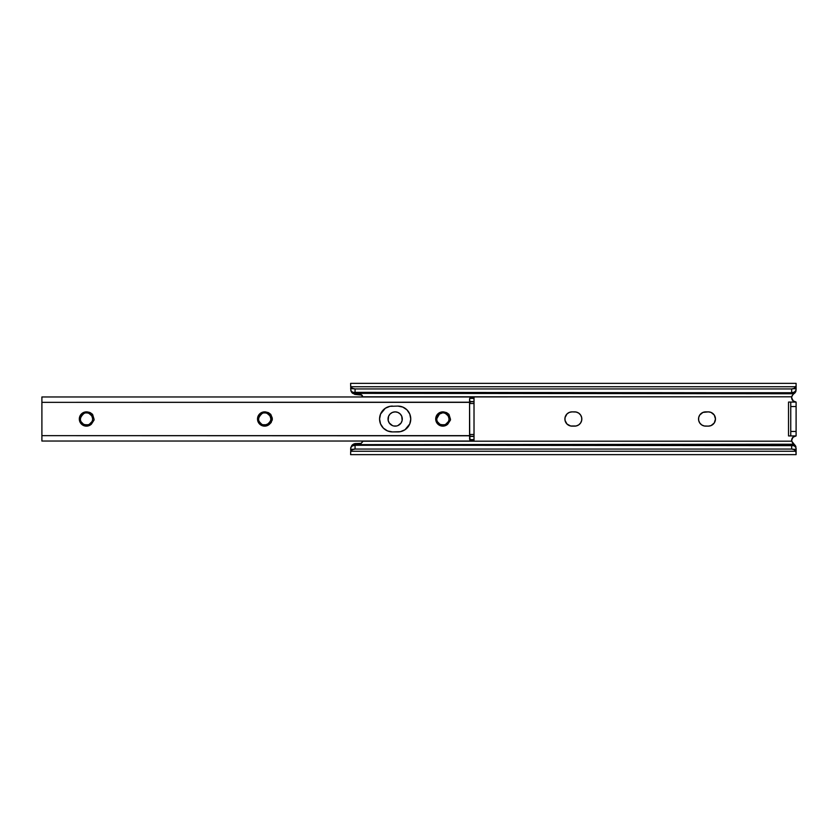 <?xml version="1.0" encoding="UTF-8"?>
<svg xmlns="http://www.w3.org/2000/svg" width="838" height="838" viewBox="0 0 838 838"><rect width="100%" height="100%" fill="white"/><g stroke="black" fill="none" stroke-linecap="round" stroke-linejoin="round"><path stroke-width="1.26" d="M402.156 420.383A7.123 7.123 0 0 0 402.292 419.01A7.123 7.123 0 0 1 395.169 426.123A7.123 7.123 0 0 1 388.036 419A7.123 7.123 0 0 0 396.552 425.987L393.776 425.987M396.563 425.987A7.123 7.123 0 0 0 402.156 420.404L401.748 416.276L400.208 413.962L397.893 412.411L399.129 413.071M577.424 425.589L576.083 425.987L578.66 424.929L580.619 422.96L581.687 420.393L581.687 417.607A7.123 7.123 0 0 0 574.7 411.877A7.123 7.123 0 0 1 581.823 419A7.123 7.123 0 0 0 581.687 417.628M709.734 425.987L708.34 426.123L711.064 425.589L714.269 422.96L715.463 419A7.123 7.123 0 0 0 708.34 411.877A7.123 7.123 0 0 1 715.463 419L714.269 415.04L711.064 412.411L708.34 411.877L702.935 412.411L699.74 415.04L698.672 417.607L698.672 420.393L699.74 422.96L701.71 424.929L700.631 424.038M796.1 389.041L795.629 391.901L793.879 393.755M796.1 383.364L796.1 389.68L796.1 383.364L350.619 383.364L350.829 390.518L352.442 392.111L355.071 392.729L355.071 388.947L352.442 388.34L350.829 386.737L795.89 386.737L796.1 385.847L794.277 388.34L791.648 388.947L355.071 388.947L791.648 388.947L791.648 392.729L355.071 392.729L791.648 392.729L794.277 392.111L795.89 390.518A4.452 3.153 0 0 1 791.648 392.729L791.648 388.947A4.452 3.153 180 0 0 795.89 386.737L350.829 386.737L350.619 385.847L350.829 386.737A4.452 3.153 180 0 0 355.071 388.947L355.071 392.729A4.452 3.153 0 0 1 350.829 390.518L350.619 383.364M795.691 446.245L796.1 448.959M350.619 454.636L350.829 447.482A4.452 3.153 180 0 1 355.071 445.271L355.071 449.053A4.452 3.153 0 0 0 350.829 451.263L350.619 452.153L350.829 451.263L795.89 451.263A4.452 3.153 0 0 0 791.648 449.053L355.071 449.053L791.648 449.053L791.648 445.271L355.071 445.271L791.648 445.271A4.452 3.153 180 0 1 795.89 447.482L794.277 445.889L791.648 445.271L791.648 449.053L794.277 449.66L796.1 452.153L796.1 448.32L796.1 454.636L795.89 451.263L350.829 451.263L352.442 449.66L355.071 449.053L355.071 445.271L352.442 445.889L350.829 447.482L350.619 454.636L796.1 454.636M793.596 393.933L792.046 395.766L791.648 397.778L793.377 401.14L796.1 402.072L796.1 435.928L792.978 437.206L791.648 440.369A4.452 4.452 0 0 0 791.721 441.197L362.644 441.197L791.721 441.197L793.586 444.056M362.477 395.871L361.283 394.677L362.644 396.961L791.721 396.803A4.452 4.452 0 0 0 791.648 397.621L792.989 400.805L796.1 402.072A4.452 4.452 0 0 1 791.721 396.803L362.644 396.803L361.272 394.667L354.757 394.363L351.782 392.488L352.693 393.378M388.172 417.607L388.581 416.276L388.172 420.393L389.241 422.96L392.435 425.589M397.893 412.411L395.169 411.877L392.435 412.411L393.891 411.992M397.893 425.589L401.025 423.064M566.1 415.04L566.98 413.962L565.032 417.607L565.032 420.393L566.98 424.038L570.636 425.987L576.083 425.987A7.123 7.123 0 0 0 581.687 420.404M570.636 412.013L572.019 411.877L569.295 412.411L566.98 413.962M350.892 390.833L351.782 392.488M361.995 395.148L354.924 394.394L352.054 392.802L795.032 392.802L796.027 390.152L794.455 393.357L352.662 393.357L793.869 393.755L795.629 391.901L794.916 392.928M795.995 390.843L795.681 391.786M360.424 394.499L354.924 394.394L351.677 392.352L795.032 392.802L793.041 394.373L791.721 396.803M795.629 446.099L791.721 441.197A4.452 4.452 0 0 1 796.1 435.928L794.204 436.347L792.14 438.347L791.648 440.222L792.476 442.967M796.1 435.928L790.758 435.928L796.1 435.928L796.1 402.072L788.527 402.072L788.527 435.928L788.527 402.072L790.58 402.072M401.098 422.96L402.156 420.393M392.435 412.411L390.131 413.962L388.581 416.276A7.123 7.123 0 0 1 396.552 412.013M581.687 417.607L580.619 415.04L578.66 413.071L576.083 412.013L572.019 411.877A7.123 7.123 0 0 0 564.896 418.979A7.123 7.123 0 0 0 572.019 426.123A7.123 7.123 0 0 1 564.896 419A7.123 7.123 0 0 1 572.019 411.877L574.7 411.877M701.71 424.929L704.276 425.987L708.34 426.123A7.123 7.123 0 0 0 714.919 421.734M793.879 444.245L352.662 444.643L354.684 443.658L361.283 443.323L362.644 441.197L362.477 442.129M793.869 444.245L795.367 445.648L352.054 445.198L352.662 444.643L794.455 444.643L795.032 445.198L352.054 445.198L350.713 447.848L352.662 444.643L355.961 443.501L353.563 444.077M361.272 443.333L354.746 443.637M350.661 448.152L351.771 445.523L353.594 444.056M352.557 444.727L352.033 445.229M795.932 446.884L795.723 446.298M795.943 435.928L792.978 437.206L791.795 439.227L792.203 438.211M795.712 391.713L795.932 391.126M791.837 398.898L792.989 400.805L795.943 402.072M790.58 435.928L788.527 435.928L790.758 435.928L790.758 431.476L796.1 431.476L790.758 431.476L790.758 435.928M796.1 406.524L790.758 406.524L790.758 431.476L790.758 406.524L796.1 406.524M790.758 402.072L790.758 406.524L790.758 402.072L796.1 402.072M792.978 437.206L793.869 436.525M795.482 435.97L794.759 436.137M792.214 399.789L793.879 401.475M792.266 399.883L792.989 400.805M705.669 411.877A7.123 7.123 0 0 0 698.536 419A7.123 7.123 0 0 0 705.669 426.123A7.123 7.123 0 0 1 698.536 419A7.123 7.123 0 0 1 705.669 411.877L708.34 411.877M715.463 419A7.123 7.123 0 0 1 708.34 426.123L705.669 426.123M581.687 420.372A7.123 7.123 0 0 0 581.823 419.01A7.123 7.123 0 0 1 574.7 426.123A7.123 7.123 0 0 0 576.083 425.987M574.7 426.123L572.019 426.123M388.036 419A7.123 7.123 0 0 1 395.169 411.877A7.123 7.123 0 0 1 402.292 419A7.123 7.123 0 0 0 402.156 417.617M402.156 417.596A7.123 7.123 0 0 0 396.563 412.013M92.557 420.267L92.683 419L92.222 421.367L88.859 424.751L84.041 424.751L80.678 421.367L80.207 419L82.061 414.569L84.575 413.05L82.061 414.569L80.678 416.633L84.041 413.249L82.061 414.569L80.479 417.188M92.201 421.399L90.839 423.431L92.4 420.854L90.839 423.431L88.336 424.95M80.417 420.592L82.061 423.431L84.041 424.751L82.061 423.431L80.417 420.582L82.061 423.431L84.041 424.751L86.45 425.233L89.896 424.196L86.45 425.233L84.041 424.751L88.859 424.751L86.45 425.233L82.993 424.196L87.571 425.138M80.207 419.031L80.259 419.744M92.683 419.042L92.641 419.744L92.683 419.042M92.222 416.633L89.896 413.804L92.222 416.633M92.557 417.733L92.683 418.969L92.557 417.733M90.535 414.297L91.845 415.878L92.683 419L91.845 415.878L89.561 413.553L85.424 412.369L86.45 411.877A7.123 7.123 0 0 0 79.317 419A7.123 7.123 0 0 0 91.007 424.478L87.079 425.767L91.007 424.478L94.055 420.068L91.311 424.269M88.419 413.082L89.739 413.7M80.605 416.706L80.134 418.749L81.181 422.74L83.454 424.866L86.45 426.123L82.648 424.332L80.28 420.582L80.794 416.287L83.329 413.595A6.233 6.233 0 0 1 86.45 412.767L87.592 412.872L86.45 412.767A6.233 6.233 0 0 1 91.845 415.878L88.755 413.207M80.259 418.256L80.783 416.392M84.68 413.019L84.041 413.249L84.68 413.019M85.916 412.788L87.54 412.862M82.292 414.349L85.267 412.872M84.146 413.207L80.511 417.094M80.28 418.099L83.329 413.595A6.233 6.233 0 0 1 91.845 415.878L92.683 419C93.07 427.045 79.83 427.045 80.207 419M410.756 419A12.916 12.916 0 0 0 397.841 406.084A12.916 12.916 0 0 1 410.756 419L409.772 414.056L406.975 409.866L402.785 407.069L397.841 406.084L389.974 406.325L385.312 408.263L380.557 414.056L379.572 419L380.557 423.944L383.354 428.134L387.554 430.931L392.498 431.916L400.365 431.675L405.016 429.737L409.772 423.944L410.756 419A12.916 12.916 0 0 1 397.841 431.916A12.916 12.916 0 0 0 410.756 419M448.938 420.267L449.074 419L448.602 421.367L445.24 424.751L440.421 424.751L437.069 421.367L436.598 419L438.442 414.569L440.956 413.05L438.442 414.569L437.069 416.633L440.421 413.249L438.442 414.569L436.87 417.188M448.592 421.399L447.22 423.431L448.791 420.854L447.22 423.431L444.716 424.95M436.808 420.592L438.442 423.431L440.421 424.751L438.442 423.431L436.797 420.582L438.442 423.431L440.421 424.751L442.831 425.233L446.287 424.196L442.831 425.233L440.421 424.751L445.24 424.751L442.831 425.233L439.384 424.196L443.951 425.138M436.598 419.031L436.64 419.744M449.074 419.042L449.021 419.744L449.074 419.042M448.602 416.633L446.287 413.804L448.602 416.633M448.938 417.733L449.074 418.969L448.938 417.733M446.926 414.297L448.236 415.878L449.074 419L448.236 415.878L445.952 413.553L441.804 412.369L442.831 411.877A7.123 7.123 0 0 0 435.708 419A7.123 7.123 0 0 0 447.398 424.478L443.47 425.767L447.398 424.478L450.446 420.068L447.691 424.269M444.81 413.082L446.12 413.7M438.683 414.349L442.831 412.767A6.233 6.233 0 0 1 448.236 415.878L445.135 413.207M436.64 418.256L437.164 416.392M441.071 413.019L440.421 413.249L441.071 413.019M441.71 412.862L442.831 412.767A6.233 6.233 0 0 1 448.236 415.878L449.074 419C449.451 427.045 436.21 427.045 436.598 419L439.72 413.595L436.891 417.094M442.307 412.788L443.931 412.862M436.661 418.099L436.598 418.99M270.747 420.267L270.873 419L270.412 421.367L267.05 424.751L262.231 424.751L258.869 421.367L258.408 419L260.251 414.569L262.765 413.05L260.251 414.569L258.869 416.633L262.231 413.249L260.251 414.569L258.691 417.146M270.674 420.592L268.097 424.196L270.59 420.854M258.607 420.592L261.184 424.196L264.64 425.233L268.097 424.196L266.526 424.95M258.408 419.031L258.45 419.744M260.251 423.431L258.869 421.367L262.231 424.751L260.251 423.431M265.761 425.138L262.231 424.751L264.64 425.233L269.029 423.431L264.64 425.233L261.184 424.196L264.64 425.233L267.05 424.751L270.402 421.399M270.873 419.042L270.831 419.744L270.873 419.042M270.412 416.633L268.097 413.804L270.402 416.601M270.747 417.733L270.873 418.969L270.747 417.733M268.736 414.297L270.046 415.878L270.873 419L270.046 415.878L267.751 413.553L263.614 412.369L264.64 411.877A7.123 7.123 0 0 0 257.517 419A7.123 7.123 0 0 0 269.208 424.478L265.269 425.767L269.208 424.478L271.135 422.562L272.329 419L270.758 414.36L268.485 412.663L265.74 411.961A7.123 7.123 0 0 0 264.64 411.877L261.917 412.411L258.712 415.04L257.654 417.607L258.052 421.724L260.681 424.929L263.247 425.987L265.876 426.018L269.208 424.478M266.62 413.082L267.93 413.7M258.795 416.706L258.324 418.749L259.371 422.74L261.655 424.866L264.64 425.756L260.838 424.332L258.471 420.582L258.994 416.287L261.519 413.595A6.233 6.233 0 0 1 264.64 412.767L265.782 412.872L264.64 412.767A6.233 6.233 0 0 1 270.046 415.878L266.945 413.207M258.45 418.256L258.973 416.392M262.881 413.019L262.231 413.249L262.881 413.019M264.106 412.788L265.73 412.862M260.482 414.349L263.457 412.872M262.336 413.207L258.701 417.094M258.471 418.099L261.519 413.595A6.233 6.233 0 0 1 270.046 415.878L270.873 419C271.261 427.045 258.02 427.045 258.408 419M436.986 416.706L436.514 418.749L437.572 422.74L439.845 424.866L442.831 426.123L439.028 424.332L436.661 420.582L437.185 416.287L439.72 413.595A6.233 6.233 0 0 1 442.831 412.767L441.469 412.914M41.9 396.961L471.124 396.961L469.563 399.087L470.212 403.329L469.699 402.209L41.9 402.355L41.9 396.971L41.9 435.645L41.9 402.355L469.563 402.355L469.563 435.645L41.9 435.645L41.9 441.039L41.9 435.645L469.699 435.791L469.563 399.087L471.124 396.961L469.678 398.385L474.015 398.385L474.015 403.686M272.319 419.398L270.758 414.36L272.319 419.398M269.501 424.269L272.245 420.068M92.578 414.37L94.118 419.398L92.568 414.36L90.295 412.663L87.55 411.961A7.123 7.123 0 0 0 86.45 411.877L83.716 412.411L80.521 415.04L79.453 417.607L79.861 421.724L82.491 424.929L85.057 425.987L87.676 426.018L91.007 424.478M448.236 415.878L445.952 413.553L441.804 412.369L443.941 411.961A7.123 7.123 0 0 0 442.831 411.877L446.675 412.663L448.959 414.36L450.509 419.398L448.959 414.36L446.675 412.663L443.941 411.961A7.123 7.123 0 0 0 442.831 411.877L440.107 412.411L436.902 415.04L435.708 419L436.252 421.724L438.871 424.929L441.448 425.987L444.067 426.018L447.398 424.478M264.64 411.877L265.74 411.961A7.123 7.123 0 0 0 264.64 411.877M86.45 411.877L87.55 411.961A7.123 7.123 0 0 0 86.45 411.877M474.015 403.518L470.348 403.518A3.781 3.781 -107.3 0 1 469.741 402.355A3.781 3.781 0 0 0 470.348 403.518L474.015 403.518L474.015 434.482L470.348 434.482A3.781 3.781 0 0 0 469.741 435.645A3.781 3.781 0 0 1 470.348 434.482L474.015 434.482L474.015 401.748L469.605 401.748L474.015 401.748M389.974 406.325L397.841 406.084M474.015 434.314L474.015 440.914L470.139 440.4L469.699 435.791L469.563 438.913L470.966 440.987M470.38 397.369L474.015 397.086L474.015 398.385L469.678 398.385M471.124 441.039L41.9 441.039M474.015 436.252L469.605 436.252L474.015 436.252L474.015 434.482L470.348 434.482L469.762 435.561L470.348 434.482M469.971 440.201L469.678 439.615L474.015 439.615L474.015 436.441L469.573 436.441A3.781 3.781 0 0 0 469.563 436.787M474.015 401.559L469.573 401.559L474.015 401.559L474.015 397.055L470.883 397.055M41.9 398.888L41.9 397.809M41.9 440.191L41.9 439.112M474.015 436.441L469.573 436.441M470.883 440.945L474.015 440.945L474.015 439.615L469.856 439.615M266.002 412.914L263.279 412.914M440.421 413.249L439.72 413.595A6.233 6.233 0 0 1 442.831 412.767L441.521 412.904M444.192 412.914L442.831 412.767M397.841 431.916L392.498 431.916A12.916 12.916 0 0 1 379.572 419A12.916 12.916 0 0 1 392.498 406.084M87.812 412.914L85.088 412.914M84.041 424.751L88.859 424.751L84.041 424.751L86.45 425.233M92.568 414.36L88.964 412.17L85.424 412.369L89.561 413.553L91.845 415.878M270.046 415.878L267.751 413.553L263.614 412.369L265.74 411.961L268.485 412.663L270.758 414.36L272.277 418.099M262.231 424.751L267.05 424.751M440.421 424.751L445.24 424.751M796.1 388.706L793.345 388.706M353.374 388.706L350.619 388.706M796.1 449.294L793.345 449.294M353.374 449.294L350.619 449.294"/></g></svg>
